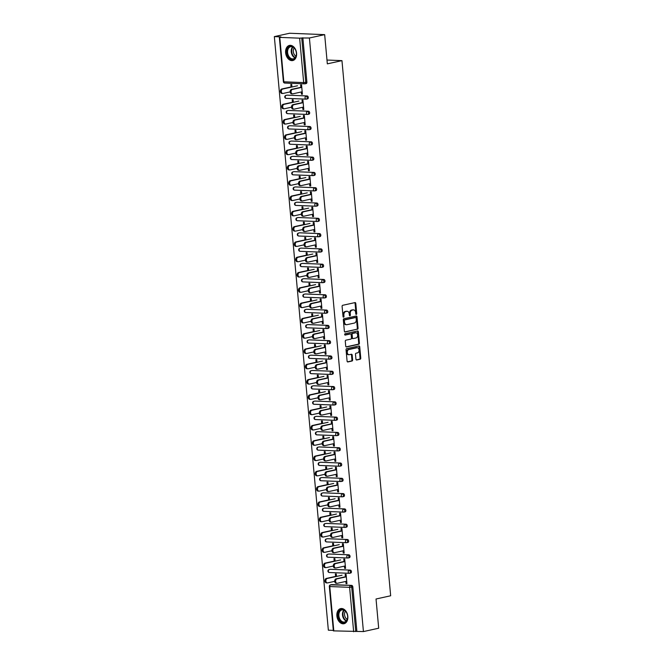 <?xml version="1.0" encoding="UTF-8"?>
<svg xmlns="http://www.w3.org/2000/svg" width="665" height="665" viewBox="0 0 665 665"><rect width="100%" height="100%" fill="white"/><g stroke="black" fill="none" stroke-linecap="round" stroke-linejoin="round"><path stroke-width="1" d="M356.299 314.404A0.682 0.482 92.3 0 0 356.714 313.631L355.783 303.406A0.973 0.69 92.3 0 0 355.019 302.592L342.699 305.301A0.973 0.69 92.3 0 0 342.109 306.415L343.04 316.64A0.682 0.482 92.3 0 0 343.996 316.432L343.872 315.11A3.117 2.203 92.3 0 1 345.783 311.544L346.806 311.32A3.117 2.203 92.3 0 1 347.213 311.287A3.117 2.203 92.3 0 1 349.275 313.913L349.399 315.243A0.682 0.482 92.3 0 0 350.355 315.027L350.239 313.705A3.117 2.203 92.3 0 1 352.142 310.148L353.173 309.915A3.117 2.203 92.3 0 1 353.572 309.882A3.117 2.203 92.3 0 1 355.642 312.517L355.758 313.838A0.682 0.482 92.3 0 0 356.299 314.404M355.866 314.188A0.682 0.482 92.3 0 0 356.016 313.597L355.085 303.373A0.973 0.69 92.3 0 0 354.728 302.658M343.148 316.989A0.682 0.482 92.3 0 0 343.29 316.399L343.173 315.077L343.872 315.11M349.507 315.584A0.682 0.482 92.3 0 0 349.657 315.002L349.532 313.681L350.239 313.705M347.82 616.38A7.747 5.387 -102.4 0 0 340.68 608.6A7.747 5.387 -102.4 0 0 336.881 615.94A7.747 5.387 -102.4 0 0 344.013 623.72A7.747 5.387 -102.4 0 0 347.82 616.38M296.565 53.192A7.747 5.387 -102.4 0 0 289.433 45.42A7.747 5.387 -102.4 0 0 285.626 52.759A7.747 5.387 -102.4 0 0 292.758 60.54A7.747 5.387 -102.4 0 0 296.565 53.192M355.941 359.175A0.973 0.69 92.3 0 0 356.714 359.989L360.172 359.225A0.973 0.69 92.3 0 0 360.763 358.111L359.732 346.756A0.973 0.69 92.3 0 0 358.959 345.95L346.648 348.66A0.973 0.69 92.3 0 0 346.049 349.773L347.088 361.128A0.973 0.69 92.3 0 0 347.853 361.943L352.026 361.02A0.973 0.69 92.3 0 0 352.625 359.906L352.184 355.043A0.973 0.69 92.3 0 0 351.411 354.237L349.341 354.694A2.61 1.845 92.3 0 1 349.009 354.719A2.61 1.845 92.3 0 1 347.263 352.284A2.61 1.845 92.3 0 1 348.876 349.541L356.98 347.753A2.61 1.845 92.3 0 1 357.321 347.728A2.61 1.845 92.3 0 1 359.058 350.164A2.61 1.845 92.3 0 1 357.446 352.907L356.099 353.206A0.973 0.69 92.3 0 0 355.501 354.32L355.941 359.175M279.782 37.39L283.83 81.803L303.681 82.593L299.641 38.171L279.782 37.39L280.896 36.874L274.337 36.608L289.599 33.25L324.67 34.638L327.33 63.857L341.96 60.631L390.663 595.774L376.033 598.999L378.693 628.217L363.431 631.575L309.408 37.996L301.735 37.988L305.775 82.402L306.889 82.152L302.849 37.739M324.67 34.638L309.408 37.996M357.446 329.3A0.973 0.69 92.3 0 0 358.044 328.186L357.005 316.831A0.973 0.69 92.3 0 0 356.24 316.016L343.921 318.726A0.973 0.69 92.3 0 0 343.331 319.84L344.362 331.195A0.973 0.69 92.3 0 0 345.135 332.01L356.748 329.266A0.973 0.69 92.3 0 0 357.338 328.153L356.307 316.798A0.973 0.69 92.3 0 0 355.95 316.083M358.369 331.793L359.408 343.148A0.973 0.69 92.3 0 1 358.809 344.262L346.498 346.972A0.973 0.69 92.3 0 1 345.725 346.166L345.285 341.303A0.973 0.69 92.3 0 1 345.875 340.189L350.871 339.092A0.973 0.69 92.3 0 0 351.469 337.978L351.178 334.753A0.973 0.69 92.3 0 0 350.405 333.938L345.202 335.085A0.682 0.482 92.3 0 1 345.085 333.739L357.595 330.979A0.973 0.69 92.3 0 1 358.369 331.793L357.67 331.769L358.701 343.123L359.408 343.148M341.96 60.631L326.981 60.041M299.641 38.171L301.735 37.988M363.431 631.575L333.365 630.869L329.325 586.455L329.765 586.547L333.805 630.96M333.323 630.387L328.352 630.187L274.337 36.608M291.046 86.957L290.821 84.497L291.736 84.538L291.952 86.999M300.888 87.564L300.638 84.887L301.553 84.921L302.4 94.239L301.486 94.206L302.375 94.006M301.287 91.978L301.486 94.206M330.031 569.39A1.488 1.039 77.6 0 1 330.214 569.323A1.488 1.039 77.6 0 1 330.397 569.307L350.247 570.096A1.488 1.039 77.6 0 1 351.436 571.609A1.488 1.039 77.6 0 1 350.704 573.014A1.488 1.039 77.6 0 1 350.513 573.031M331.428 584.685A1.488 1.039 77.6 0 1 331.602 584.618A1.488 1.039 77.6 0 1 331.793 584.601L351.644 585.391A1.488 1.039 77.6 0 1 352.824 586.904L351.71 587.145L355.758 631.559M356.872 631.318L352.824 586.904M306.889 82.152A1.488 1.039 77.6 0 1 306.158 83.566A1.488 1.039 77.6 0 1 305.975 83.582M335.11 561.152L334.886 558.691L333.971 558.65L334.196 561.11M344.038 561.717L343.788 559.041L344.703 559.082L345.551 568.392L344.636 568.359L345.534 568.159M344.437 566.131L344.636 568.359M327.255 538.8A1.488 1.039 77.6 0 1 327.429 538.733A1.488 1.039 77.6 0 1 327.612 538.717L347.463 539.506A1.488 1.039 77.6 0 1 348.651 541.011A1.488 1.039 77.6 0 1 347.92 542.424A1.488 1.039 77.6 0 1 347.737 542.44M332.325 530.562L332.101 528.101L331.187 528.06L331.411 530.52M341.253 531.127L341.004 528.451L341.918 528.484L342.766 537.802L341.852 537.769L342.749 537.569M341.652 535.541L341.852 537.769M324.47 508.21A1.488 1.039 77.6 0 1 324.645 508.143A1.488 1.039 77.6 0 1 324.828 508.127L344.678 508.908A1.488 1.039 77.6 0 1 345.867 510.421A1.488 1.039 77.6 0 1 345.135 511.834A1.488 1.039 77.6 0 1 344.952 511.851M329.541 499.972L329.316 497.511L328.402 497.47L328.626 499.93M338.468 500.537L338.227 497.861L339.133 497.894L339.981 507.212L339.075 507.179L339.965 506.979M338.867 504.951L339.075 507.179M321.685 477.611A1.488 1.039 77.6 0 1 321.86 477.553A1.488 1.039 77.6 0 1 322.043 477.537L341.901 478.318A1.488 1.039 77.6 0 1 343.082 479.831A1.488 1.039 77.6 0 1 342.35 481.244A1.488 1.039 77.6 0 1 342.167 481.261M326.756 469.382L326.532 466.921L325.617 466.88L325.842 469.34M335.684 469.947L335.443 467.271L336.349 467.304L337.197 476.622L336.291 476.589L337.18 476.389M336.083 474.353L336.291 476.589M318.901 447.021A1.488 1.039 77.6 0 1 319.075 446.963A1.488 1.039 77.6 0 1 319.258 446.946L339.117 447.728A1.488 1.039 77.6 0 1 340.297 449.241A1.488 1.039 77.6 0 1 339.566 450.654A1.488 1.039 77.6 0 1 339.383 450.671M323.971 438.784L323.747 436.323L322.833 436.29L323.057 438.75M332.899 439.357L332.658 436.681L333.564 436.714L334.412 446.032L333.506 445.991L334.395 445.799M333.298 443.763L333.506 445.991M316.116 416.431A1.488 1.039 77.6 0 1 316.291 416.373A1.488 1.039 77.6 0 1 316.482 416.357L336.332 417.138A1.488 1.039 77.6 0 1 337.512 418.651A1.488 1.039 77.6 0 1 336.781 420.064A1.488 1.039 77.6 0 1 336.598 420.081M321.187 408.194L320.962 405.733L320.048 405.7L320.272 408.16M330.114 408.767L329.873 406.091L330.788 406.124L331.635 415.442L330.721 415.401L331.611 415.209M330.513 413.173L330.721 415.401M313.331 385.841A1.488 1.039 77.6 0 1 313.506 385.783A1.488 1.039 77.6 0 1 313.697 385.767L333.547 386.548A1.488 1.039 77.6 0 1 334.728 388.061A1.488 1.039 77.6 0 1 333.996 389.474A1.488 1.039 77.6 0 1 333.813 389.49M318.402 377.604L318.178 375.143L317.272 375.11L317.488 377.57M327.33 378.169L327.089 375.501L328.003 375.534L328.851 384.852L327.936 384.811L328.826 384.619M327.737 382.583L327.936 384.811M310.547 355.251A1.488 1.039 77.6 0 1 310.721 355.193A1.488 1.039 77.6 0 1 310.912 355.176L330.763 355.958A1.488 1.039 77.6 0 1 331.951 357.471A1.488 1.039 77.6 0 1 331.212 358.884A1.488 1.039 77.6 0 1 331.029 358.901M315.617 347.014L315.393 344.553L314.487 344.52L314.711 346.98M324.545 347.579L324.304 344.911L325.218 344.944L326.066 354.262L325.152 354.221L326.041 354.029M324.952 351.993L325.152 354.221M307.762 324.661A1.488 1.039 77.6 0 1 307.937 324.595A1.488 1.039 77.6 0 1 308.128 324.578L327.978 325.368A1.488 1.039 77.6 0 1 329.167 326.881A1.488 1.039 77.6 0 1 328.435 328.294A1.488 1.039 77.6 0 1 328.244 328.31M312.833 316.424L312.608 313.963L311.702 313.93L311.927 316.39M321.76 316.989L321.519 314.321L322.434 314.354L323.281 323.664L322.367 323.631L323.257 323.439M322.168 321.403L322.367 323.631M304.977 294.071A1.488 1.039 77.6 0 1 305.152 294.005A1.488 1.039 77.6 0 1 305.343 293.988L325.193 294.778A1.488 1.039 77.6 0 1 326.382 296.291A1.488 1.039 77.6 0 1 325.651 297.704A1.488 1.039 77.6 0 1 325.459 297.721M310.048 285.834L309.824 283.373L308.917 283.34L309.142 285.8M318.976 286.399L318.735 283.731L319.649 283.764L320.497 293.074L319.582 293.041L320.472 292.841M319.383 290.813L319.582 293.041M302.193 263.481A1.488 1.039 77.6 0 1 302.375 263.415A1.488 1.039 77.6 0 1 302.558 263.398L322.409 264.188A1.488 1.039 77.6 0 1 323.597 265.701A1.488 1.039 77.6 0 1 322.866 267.114A1.488 1.039 77.6 0 1 322.675 267.131M307.272 255.244L307.047 252.783L306.133 252.75L306.357 255.21M316.199 255.809L315.95 253.132L316.864 253.174L317.712 262.484L316.798 262.451L317.687 262.251M316.598 260.223L316.798 262.451M299.408 232.891A1.488 1.039 77.6 0 1 299.591 232.825A1.488 1.039 77.6 0 1 299.774 232.808L319.624 233.598A1.488 1.039 77.6 0 1 320.813 235.111A1.488 1.039 77.6 0 1 320.081 236.524A1.488 1.039 77.6 0 1 319.89 236.541M304.487 224.654L304.262 222.193L303.348 222.16L303.572 224.62M313.415 225.219L313.165 222.542L314.079 222.584L314.927 231.894L314.013 231.861L314.911 231.661M313.813 229.633L314.013 231.861M296.632 202.301A1.488 1.039 77.6 0 1 296.806 202.235A1.488 1.039 77.6 0 1 296.989 202.218L316.839 203.008A1.488 1.039 77.6 0 1 318.028 204.521A1.488 1.039 77.6 0 1 317.296 205.934A1.488 1.039 77.6 0 1 317.105 205.951M301.702 194.064L301.478 191.603L300.563 191.57L300.788 194.022M310.63 194.629L310.38 191.952L311.295 191.994L312.143 201.304L311.228 201.271L312.126 201.071M311.029 199.043L311.228 201.271M293.847 171.711A1.488 1.039 77.6 0 1 294.021 171.645A1.488 1.039 77.6 0 1 294.204 171.628L314.055 172.418A1.488 1.039 77.6 0 1 315.243 173.931A1.488 1.039 77.6 0 1 314.512 175.336A1.488 1.039 77.6 0 1 314.329 175.352M298.918 163.474L298.693 161.013L297.779 160.972L298.003 163.432M307.845 164.039L307.604 161.362L308.51 161.404L309.358 170.714L308.452 170.681L309.341 170.481M308.244 168.453L308.452 170.681M291.062 141.121A1.488 1.039 77.6 0 1 291.237 141.055A1.488 1.039 77.6 0 1 291.42 141.038L311.27 141.828A1.488 1.039 77.6 0 1 312.459 143.332A1.488 1.039 77.6 0 1 311.727 144.746A1.488 1.039 77.6 0 1 311.544 144.762M296.133 132.884L295.908 130.423L294.994 130.382L295.218 132.842M305.06 133.449L304.819 130.772L305.725 130.806L306.573 140.124L305.667 140.091L306.557 139.891M305.459 137.863L305.667 140.091M288.278 110.531A1.488 1.039 77.6 0 1 288.452 110.465A1.488 1.039 77.6 0 1 288.635 110.448L308.494 111.23A1.488 1.039 77.6 0 1 309.674 112.742A1.488 1.039 77.6 0 1 308.942 114.156A1.488 1.039 77.6 0 1 308.76 114.172M293.348 102.294L293.124 99.833L292.209 99.792L292.434 102.252M302.276 102.859L302.035 100.182L302.941 100.216L303.789 109.534L302.883 109.501L303.772 109.301M302.675 107.273L302.883 109.501M286.881 95.236A1.488 1.039 77.6 0 1 287.064 95.17A1.488 1.039 77.6 0 1 287.247 95.153L307.097 95.935A1.488 1.039 77.6 0 1 308.286 97.447A1.488 1.039 77.6 0 1 307.554 98.861A1.488 1.039 77.6 0 1 307.363 98.877M303.664 118.154L303.423 115.477L304.337 115.511L305.185 124.829L304.271 124.796L305.16 124.596M304.071 122.568L304.271 124.796M294.736 117.589L294.512 115.128L293.606 115.087L293.83 117.547M289.666 125.826A1.488 1.039 77.6 0 1 289.84 125.76A1.488 1.039 77.6 0 1 290.031 125.743L309.882 126.525A1.488 1.039 77.6 0 1 311.07 128.037A1.488 1.039 77.6 0 1 310.339 129.451A1.488 1.039 77.6 0 1 310.148 129.467M306.449 148.744L306.208 146.067L307.122 146.109L307.97 155.419L307.055 155.386L307.945 155.186M306.856 153.158L307.055 155.386M297.521 148.179L297.297 145.718L296.391 145.677L296.615 148.137M292.45 156.416A1.488 1.039 77.6 0 1 292.625 156.35A1.488 1.039 77.6 0 1 292.816 156.333L312.666 157.123A1.488 1.039 77.6 0 1 313.855 158.636A1.488 1.039 77.6 0 1 313.124 160.041A1.488 1.039 77.6 0 1 312.932 160.057M309.233 179.334L308.992 176.657L309.907 176.699L310.755 186.009L309.84 185.976L310.73 185.776M309.641 183.748L309.84 185.976M300.306 178.769L300.081 176.308L299.175 176.267L299.4 178.727M295.235 187.006A1.488 1.039 77.6 0 1 295.41 186.94A1.488 1.039 77.6 0 1 295.601 186.923L315.451 187.713A1.488 1.039 77.6 0 1 316.64 189.226A1.488 1.039 77.6 0 1 315.9 190.639A1.488 1.039 77.6 0 1 315.717 190.656M312.018 209.924L311.777 207.247L312.691 207.289L313.539 216.599L312.625 216.566L313.514 216.366M312.417 214.338L312.625 216.566M303.09 209.359L302.866 206.898L301.952 206.865L302.176 209.325M298.02 217.596A1.488 1.039 77.6 0 1 298.194 217.53A1.488 1.039 77.6 0 1 298.385 217.513L318.236 218.303A1.488 1.039 77.6 0 1 319.416 219.816A1.488 1.039 77.6 0 1 318.685 221.229A1.488 1.039 77.6 0 1 318.502 221.246M314.803 240.514L314.562 237.837L315.476 237.879L316.324 247.189L315.41 247.156L316.299 246.956M315.202 244.928L315.41 247.156M305.875 239.949L305.651 237.488L304.736 237.455L304.961 239.915M300.804 248.186A1.488 1.039 77.6 0 1 300.979 248.12A1.488 1.039 77.6 0 1 301.17 248.103L321.02 248.893A1.488 1.039 77.6 0 1 322.201 250.406A1.488 1.039 77.6 0 1 321.469 251.819A1.488 1.039 77.6 0 1 321.286 251.835M317.587 271.104L317.346 268.427L318.252 268.469L319.1 277.779L318.194 277.746L319.084 277.546M317.986 275.518L318.194 277.746M308.66 270.539L308.435 268.078L307.521 268.045L307.745 270.505M303.589 278.776A1.488 1.039 77.6 0 1 303.764 278.71A1.488 1.039 77.6 0 1 303.947 278.693L323.805 279.483A1.488 1.039 77.6 0 1 324.986 280.996A1.488 1.039 77.6 0 1 324.254 282.409A1.488 1.039 77.6 0 1 324.071 282.425M320.372 301.694L320.131 299.026L321.037 299.059L321.885 308.369L320.979 308.336L321.868 308.136M320.771 306.108L320.979 308.336M311.444 301.129L311.22 298.668L310.306 298.635L310.53 301.095M306.374 309.366A1.488 1.039 77.6 0 1 306.548 309.3A1.488 1.039 77.6 0 1 306.731 309.283L326.582 310.073A1.488 1.039 77.6 0 1 327.77 311.586A1.488 1.039 77.6 0 1 327.039 312.999A1.488 1.039 77.6 0 1 326.856 313.016M323.157 332.284L322.916 329.616L323.822 329.649L324.67 338.959L323.764 338.926L324.653 338.734M323.556 336.698L323.764 338.926M314.229 331.719L314.005 329.258L313.09 329.225L313.315 331.685M309.159 339.956A1.488 1.039 77.6 0 1 309.333 339.89A1.488 1.039 77.6 0 1 309.516 339.882L329.366 340.663A1.488 1.039 77.6 0 1 330.555 342.176A1.488 1.039 77.6 0 1 329.823 343.589A1.488 1.039 77.6 0 1 329.641 343.606M325.941 362.874L325.692 360.206L326.606 360.239L327.454 369.557L326.54 369.516L327.438 369.324M326.34 367.288L326.54 369.516M317.014 362.309L316.789 359.848L315.875 359.815L316.099 362.275M311.943 370.546A1.488 1.039 77.6 0 1 312.118 370.488A1.488 1.039 77.6 0 1 312.301 370.472L332.151 371.253A1.488 1.039 77.6 0 1 333.34 372.766A1.488 1.039 77.6 0 1 332.608 374.179A1.488 1.039 77.6 0 1 332.425 374.196M328.726 393.472L328.477 390.796L329.391 390.829L330.239 400.147L329.325 400.106L330.222 399.914M329.125 397.878L329.325 400.106M319.799 392.899L319.574 390.438L318.66 390.405L318.884 392.865M314.72 401.136A1.488 1.039 77.6 0 1 314.902 401.078A1.488 1.039 77.6 0 1 315.085 401.062L334.936 401.843A1.488 1.039 77.6 0 1 336.124 403.356A1.488 1.039 77.6 0 1 335.393 404.769A1.488 1.039 77.6 0 1 335.202 404.786M331.511 424.062L331.261 421.386L332.176 421.419L333.024 430.737L332.109 430.696L332.999 430.504M331.91 428.468L332.109 430.696M322.583 423.489L322.359 421.028L321.444 420.995L321.669 423.455M317.504 431.726A1.488 1.039 77.6 0 1 317.687 431.668A1.488 1.039 77.6 0 1 317.87 431.651L337.72 432.433A1.488 1.039 77.6 0 1 338.909 433.946A1.488 1.039 77.6 0 1 338.177 435.359A1.488 1.039 77.6 0 1 337.986 435.375M334.287 454.652L334.046 451.976L334.961 452.009L335.808 461.327L334.894 461.286L335.783 461.094M334.695 459.058L334.894 461.286M325.36 454.079L325.143 451.626L324.229 451.585L324.454 454.045M320.289 462.316A1.488 1.039 77.6 0 1 320.464 462.258A1.488 1.039 77.6 0 1 320.655 462.242L340.505 463.023A1.488 1.039 77.6 0 1 341.694 464.536A1.488 1.039 77.6 0 1 340.962 465.949A1.488 1.039 77.6 0 1 340.771 465.965M337.072 485.242L336.831 482.566L337.745 482.599L338.593 491.917L337.679 491.884L338.568 491.684M337.479 489.656L337.679 491.884M328.144 484.677L327.92 482.216L327.014 482.175L327.238 484.635M323.074 492.915A1.488 1.039 77.6 0 1 323.248 492.848A1.488 1.039 77.6 0 1 323.439 492.832L343.29 493.613A1.488 1.039 77.6 0 1 344.478 495.126A1.488 1.039 77.6 0 1 343.747 496.539A1.488 1.039 77.6 0 1 343.556 496.556M339.857 515.832L339.615 513.156L340.53 513.189L341.378 522.507L340.463 522.474L341.353 522.274M340.264 520.246L340.463 522.474M330.929 515.267L330.704 512.806L329.798 512.765L330.023 515.225M325.858 523.505A1.488 1.039 77.6 0 1 326.033 523.438A1.488 1.039 77.6 0 1 326.224 523.422L346.074 524.203A1.488 1.039 77.6 0 1 347.263 525.716A1.488 1.039 77.6 0 1 346.531 527.129A1.488 1.039 77.6 0 1 346.34 527.145M342.641 546.422L342.4 543.746L343.315 543.787L344.162 553.097L343.248 553.064L344.138 552.864M343.049 550.836L343.248 553.064M333.714 545.857L333.489 543.396L332.583 543.355L332.799 545.815M328.643 554.095A1.488 1.039 77.6 0 1 328.818 554.028A1.488 1.039 77.6 0 1 329.009 554.012L348.859 554.801A1.488 1.039 77.6 0 1 350.039 556.314A1.488 1.039 77.6 0 1 349.308 557.719A1.488 1.039 77.6 0 1 349.125 557.736M345.426 577.012L345.185 574.336L346.099 574.377L346.947 583.687L346.033 583.654L346.922 583.454M345.825 581.426L346.033 583.654M336.498 576.447L336.274 573.986L335.36 573.945L335.584 576.405M353.572 309.882L352.874 309.857A3.117 2.203 92.3 0 0 352.467 309.89L353.173 309.915M349.532 313.681A3.117 2.203 92.3 0 1 351.444 310.114L352.467 309.89M347.213 311.287L346.515 311.253A3.117 2.203 92.3 0 0 346.108 311.295L346.806 311.32M343.173 315.077A3.117 2.203 92.3 0 1 345.085 311.519L346.108 311.295M344.719 331.918L356.748 329.266M356.149 318.094A0.682 0.482 92.3 0 0 355.609 317.529L344.803 319.907A0.682 0.482 92.3 0 0 344.379 320.688L344.512 322.084A3.117 2.203 92.3 0 0 346.573 324.719A3.117 2.203 92.3 0 0 346.98 324.678L354.362 323.057A3.117 2.203 92.3 0 0 356.274 319.491L356.149 318.094M355.085 317.504A0.682 0.482 92.3 0 0 354.902 317.504L355.609 317.529M346.573 324.719L345.875 324.686A3.117 2.203 92.3 0 1 343.805 322.06L343.68 320.663A0.682 0.482 92.3 0 1 344.096 319.882L354.902 317.504M346.083 346.881L358.103 344.237A0.973 0.69 92.3 0 0 358.701 343.123M349.948 333.921A0.973 0.69 92.3 0 0 349.699 333.913L344.861 334.977M356.049 337.945A2.61 1.845 92.3 0 0 357.662 335.21A2.61 1.845 92.3 0 0 355.925 332.766A2.61 1.845 92.3 0 0 355.584 332.799L352.724 333.431A0.973 0.69 92.3 0 0 352.134 334.545L352.425 337.762A0.973 0.69 92.3 0 0 353.198 338.576L356.049 337.945M355.925 332.766L355.218 332.741A2.61 1.845 92.3 0 0 354.886 332.774L355.584 332.799M352.949 338.568L352.492 338.551A0.973 0.69 92.3 0 1 351.727 337.737L351.428 334.512A0.973 0.69 92.3 0 1 352.026 333.398L354.886 332.774M357.67 331.769A0.973 0.69 92.3 0 0 357.313 331.045M357.321 347.728L356.615 347.695A2.61 1.845 92.3 0 0 356.282 347.728L356.98 347.753M349.009 354.719L348.302 354.694A2.61 1.845 92.3 0 1 346.565 352.259A2.61 1.845 92.3 0 1 348.169 349.516L356.282 347.728M347.446 361.851L351.328 360.995A0.973 0.69 92.3 0 0 351.926 359.881L351.486 355.019A0.973 0.69 92.3 0 0 351.12 354.295M356.299 359.898L359.466 359.2A0.973 0.69 92.3 0 0 360.064 358.086L359.034 346.731A0.973 0.69 92.3 0 0 358.676 346.008M282.176 93.416A2.236 1.579 -87.7 0 1 281.885 93.441A2.236 1.579 -87.7 0 1 280.397 91.346A2.236 1.579 -87.7 0 1 281.777 89.002L282.683 89.035A2.236 1.579 92.3 0 0 281.312 91.388A2.236 1.579 92.3 0 0 282.8 93.474A2.236 1.579 92.3 0 0 283.091 93.449L290.156 91.895M297.496 85.777L282.683 89.035M291.935 86.766L281.777 89.002M291.927 93.798A2.236 1.579 -87.7 0 1 291.636 93.823A2.236 1.579 -87.7 0 1 290.148 91.737A2.236 1.579 -87.7 0 1 291.528 89.384L292.434 89.426A2.236 1.579 92.3 0 0 291.054 91.77A2.236 1.579 92.3 0 0 292.55 93.856A2.236 1.579 92.3 0 0 292.841 93.832L302.176 91.778M291.528 89.384L300.863 87.331M292.434 89.426L301.777 87.364M286.914 52.668A6.7 4.663 77.6 0 1 290.04 46.351A6.7 4.663 77.6 0 1 295.684 50.224A6.7 4.663 77.6 0 1 296.391 53.042A6.7 4.663 77.6 0 1 296.415 53.549A6.7 4.663 77.6 0 1 292.076 59.459A6.7 4.663 77.6 0 1 286.914 52.668M295.717 50.291A6.201 4.314 -102.4 0 0 290.663 46.716A6.201 4.314 -102.4 0 0 287.613 52.602A6.201 4.314 -102.4 0 0 293.332 58.836A6.201 4.314 -102.4 0 0 296.415 53.483M296 56.217A4.888 3.4 77.6 0 1 293.307 51.596A4.888 3.4 77.6 0 1 294.179 47.98M289.998 45.345L290.031 45.336A7.697 5.353 -102.4 0 0 289.998 45.345A7.697 5.353 -102.4 0 0 286.216 52.643A7.697 5.353 -102.4 0 0 293.307 60.374A7.697 5.353 -102.4 0 0 293.348 60.357L293.307 60.374M341.062 621.675A6.7 4.663 77.6 0 1 338.502 612.565A6.7 4.663 77.6 0 1 344.753 610.395A6.7 4.663 77.6 0 1 346.939 613.404A6.7 4.663 77.6 0 1 347.67 616.729A6.7 4.663 77.6 0 1 341.062 621.675M346.964 613.471A6.201 4.314 -102.4 0 0 344.96 610.744A6.201 4.314 -102.4 0 0 341.918 609.905A6.201 4.314 -102.4 0 0 338.842 614.743A6.201 4.314 -102.4 0 0 341.544 621.177A6.201 4.314 -102.4 0 0 344.586 622.016A6.201 4.314 -102.4 0 0 347.67 616.663M347.246 619.406A4.888 3.4 77.6 0 1 346.665 619.024A4.888 3.4 77.6 0 1 345.434 611.16M341.253 608.525L341.286 608.517A7.697 5.353 -102.4 0 0 341.253 608.525A7.697 5.353 -102.4 0 0 337.429 614.527A7.697 5.353 -102.4 0 0 340.788 622.507A7.697 5.353 -102.4 0 0 344.561 623.554A7.697 5.353 -102.4 0 0 344.595 623.546L344.561 623.554M283.564 108.711A2.236 1.579 -87.7 0 1 283.282 108.736A2.236 1.579 -87.7 0 1 281.785 106.641A2.236 1.579 -87.7 0 1 283.165 104.297L284.08 104.33A2.236 1.579 92.3 0 0 282.7 106.683A2.236 1.579 92.3 0 0 284.188 108.769A2.236 1.579 92.3 0 0 284.479 108.744L291.544 107.19M298.884 101.072L284.08 104.33M293.323 102.061L283.165 104.297M284.961 124.006A2.236 1.579 -87.7 0 1 284.67 124.031A2.236 1.579 -87.7 0 1 283.182 121.936A2.236 1.579 -87.7 0 1 284.562 119.592L285.468 119.625A2.236 1.579 92.3 0 0 284.088 121.978A2.236 1.579 92.3 0 0 285.584 124.064A2.236 1.579 92.3 0 0 285.875 124.039L292.941 122.485M300.281 116.367L285.468 119.625M294.72 117.356L284.562 119.592M286.349 139.301A2.236 1.579 -87.7 0 1 286.066 139.326A2.236 1.579 -87.7 0 1 284.57 137.231A2.236 1.579 -87.7 0 1 285.95 134.887L286.864 134.92A2.236 1.579 92.3 0 0 285.485 137.273A2.236 1.579 92.3 0 0 286.972 139.359A2.236 1.579 92.3 0 0 287.263 139.334L294.329 137.78M301.669 131.662L286.864 134.92M296.108 132.651L285.95 134.887M287.746 154.596A2.236 1.579 -87.7 0 1 287.455 154.621A2.236 1.579 -87.7 0 1 285.967 152.526A2.236 1.579 -87.7 0 1 287.347 150.182L288.253 150.215A2.236 1.579 92.3 0 0 286.873 152.568A2.236 1.579 92.3 0 0 288.369 154.654A2.236 1.579 92.3 0 0 288.66 154.629L295.726 153.075M303.065 146.957L288.253 150.215M297.504 147.946L287.347 150.182M289.134 169.891A2.236 1.579 -87.7 0 1 288.851 169.916A2.236 1.579 -87.7 0 1 287.355 167.821A2.236 1.579 -87.7 0 1 288.735 165.477L289.649 165.51A2.236 1.579 92.3 0 0 288.269 167.863A2.236 1.579 92.3 0 0 289.757 169.949A2.236 1.579 92.3 0 0 290.048 169.924L297.114 168.37M304.454 162.252L289.649 165.51M298.893 163.241L288.735 165.477M293.315 109.093A2.236 1.579 -87.7 0 1 293.032 109.118A2.236 1.579 -87.7 0 1 291.536 107.032A2.236 1.579 -87.7 0 1 292.916 104.679L293.83 104.721A2.236 1.579 92.3 0 0 292.45 107.065A2.236 1.579 92.3 0 0 293.938 109.16A2.236 1.579 92.3 0 0 294.229 109.127L303.564 107.073M292.916 104.679L302.251 102.626M293.83 104.721L303.165 102.659M294.711 124.388A2.236 1.579 -87.7 0 1 294.42 124.413A2.236 1.579 -87.7 0 1 292.933 122.327A2.236 1.579 -87.7 0 1 294.312 119.974L295.218 120.016A2.236 1.579 92.3 0 0 293.839 122.36A2.236 1.579 92.3 0 0 295.335 124.455A2.236 1.579 92.3 0 0 295.626 124.422L304.961 122.368M294.312 119.974L303.647 117.921M295.218 120.016L304.562 117.954M296.1 139.683A2.236 1.579 -87.7 0 1 295.817 139.708A2.236 1.579 -87.7 0 1 294.321 137.622A2.236 1.579 -87.7 0 1 295.701 135.269L296.615 135.311A2.236 1.579 92.3 0 0 295.235 137.655A2.236 1.579 92.3 0 0 296.723 139.75A2.236 1.579 92.3 0 0 297.014 139.717L306.349 137.663M295.701 135.269L305.036 133.216M296.615 135.311L305.95 133.249M297.496 154.978A2.236 1.579 -87.7 0 1 297.205 155.003A2.236 1.579 -87.7 0 1 295.717 152.917A2.236 1.579 -87.7 0 1 297.097 150.564L298.003 150.606A2.236 1.579 92.3 0 0 296.623 152.95A2.236 1.579 92.3 0 0 298.12 155.045A2.236 1.579 92.3 0 0 298.41 155.012L307.745 152.958M297.097 150.564L306.432 148.511M298.003 150.606L307.346 148.544M298.884 170.273A2.236 1.579 -87.7 0 1 298.593 170.298A2.236 1.579 -87.7 0 1 297.105 168.212A2.236 1.579 -87.7 0 1 298.485 165.859L299.4 165.901A2.236 1.579 92.3 0 0 298.02 168.245A2.236 1.579 92.3 0 0 299.508 170.34A2.236 1.579 92.3 0 0 299.799 170.315L309.134 168.253M298.485 165.859L307.82 163.806M299.4 165.901L308.735 163.839M290.53 185.186A2.236 1.579 -87.7 0 1 290.239 185.211A2.236 1.579 -87.7 0 1 288.751 183.124A2.236 1.579 -87.7 0 1 290.123 180.772L291.037 180.805A2.236 1.579 92.3 0 0 289.657 183.158A2.236 1.579 92.3 0 0 291.154 185.244A2.236 1.579 92.3 0 0 291.436 185.219L298.502 183.665M305.85 177.547L291.037 180.805M300.289 178.536L290.123 180.772M300.281 185.568A2.236 1.579 -87.7 0 1 299.99 185.593A2.236 1.579 -87.7 0 1 298.502 183.507A2.236 1.579 -87.7 0 1 299.873 181.154L300.788 181.196A2.236 1.579 92.3 0 0 299.408 183.54A2.236 1.579 92.3 0 0 300.904 185.635A2.236 1.579 92.3 0 0 301.187 185.61L310.53 183.548M299.873 181.154L309.217 179.101M300.788 181.196L310.123 179.134M291.918 200.481A2.236 1.579 -87.7 0 1 291.627 200.506A2.236 1.579 -87.7 0 1 290.14 198.419A2.236 1.579 -87.7 0 1 291.519 196.067L292.434 196.1A2.236 1.579 92.3 0 0 291.054 198.453A2.236 1.579 92.3 0 0 292.542 200.539A2.236 1.579 92.3 0 0 292.833 200.514L299.898 198.96M307.238 192.842L292.434 196.1M301.677 193.831L291.519 196.067M301.669 200.863A2.236 1.579 -87.7 0 1 301.378 200.888A2.236 1.579 -87.7 0 1 299.89 198.802A2.236 1.579 -87.7 0 1 301.27 196.449L302.184 196.491A2.236 1.579 92.3 0 0 300.804 198.835A2.236 1.579 92.3 0 0 302.292 200.93A2.236 1.579 92.3 0 0 302.583 200.905L311.918 198.843M301.27 196.449L310.605 194.396M302.184 196.491L311.519 194.429M293.315 215.776A2.236 1.579 -87.7 0 1 293.024 215.801A2.236 1.579 -87.7 0 1 291.528 213.714A2.236 1.579 -87.7 0 1 292.908 211.362L293.822 211.395A2.236 1.579 92.3 0 0 292.442 213.748A2.236 1.579 92.3 0 0 293.938 215.834A2.236 1.579 92.3 0 0 294.221 215.809L301.287 214.255M308.635 208.137L293.822 211.395M303.074 209.126L292.908 211.362M303.065 216.158A2.236 1.579 -87.7 0 1 302.775 216.183A2.236 1.579 -87.7 0 1 301.278 214.097A2.236 1.579 -87.7 0 1 302.658 211.753L303.572 211.786A2.236 1.579 92.3 0 0 302.193 214.13A2.236 1.579 92.3 0 0 303.689 216.225A2.236 1.579 92.3 0 0 303.972 216.2L313.315 214.138M302.658 211.753L312.001 209.691M303.572 211.786L312.907 209.724M294.703 231.071A2.236 1.579 -87.7 0 1 294.412 231.096A2.236 1.579 -87.7 0 1 292.924 229.009A2.236 1.579 -87.7 0 1 294.304 226.657L295.218 226.69A2.236 1.579 92.3 0 0 293.839 229.043A2.236 1.579 92.3 0 0 295.327 231.129A2.236 1.579 92.3 0 0 295.617 231.104L302.683 229.55M310.023 223.432L295.218 226.69M304.462 224.421L294.304 226.657M304.454 231.453A2.236 1.579 -87.7 0 1 304.163 231.478A2.236 1.579 -87.7 0 1 302.675 229.392A2.236 1.579 -87.7 0 1 304.055 227.048L304.961 227.081A2.236 1.579 92.3 0 0 303.589 229.425A2.236 1.579 92.3 0 0 305.077 231.52A2.236 1.579 92.3 0 0 305.368 231.495L314.703 229.433M304.055 227.048L313.39 224.986M304.961 227.081L314.304 225.019M296.1 246.366A2.236 1.579 -87.7 0 1 295.809 246.391A2.236 1.579 -87.7 0 1 294.312 244.304A2.236 1.579 -87.7 0 1 295.692 241.952L296.607 241.994A2.236 1.579 92.3 0 0 295.227 244.338A2.236 1.579 92.3 0 0 296.723 246.424A2.236 1.579 92.3 0 0 297.006 246.399L304.071 244.845M311.411 238.727L296.607 241.994M305.858 239.716L295.692 241.952M305.85 246.748A2.236 1.579 -87.7 0 1 305.559 246.782A2.236 1.579 -87.7 0 1 304.063 244.687A2.236 1.579 -87.7 0 1 305.443 242.343L306.357 242.376A2.236 1.579 92.3 0 0 304.977 244.72A2.236 1.579 92.3 0 0 306.465 246.815A2.236 1.579 92.3 0 0 306.756 246.79L316.099 244.728M305.443 242.343L314.786 240.281M306.357 242.376L315.692 240.323M297.488 261.661A2.236 1.579 -87.7 0 1 297.197 261.686A2.236 1.579 -87.7 0 1 295.709 259.599A2.236 1.579 -87.7 0 1 297.089 257.247L297.995 257.288A2.236 1.579 92.3 0 0 296.623 259.633A2.236 1.579 92.3 0 0 298.111 261.719A2.236 1.579 92.3 0 0 298.402 261.694L305.468 260.14M312.808 254.022L297.995 257.288M307.247 255.011L297.089 257.247M307.238 262.043A2.236 1.579 -87.7 0 1 306.947 262.077A2.236 1.579 -87.7 0 1 305.459 259.982A2.236 1.579 -87.7 0 1 306.839 257.638L307.745 257.671A2.236 1.579 92.3 0 0 306.374 260.015A2.236 1.579 92.3 0 0 307.862 262.11A2.236 1.579 92.3 0 0 308.153 262.085L317.488 260.023M306.839 257.638L316.174 255.576M307.745 257.671L317.089 255.618M298.876 276.956A2.236 1.579 -87.7 0 1 298.593 276.981A2.236 1.579 -87.7 0 1 297.097 274.894A2.236 1.579 -87.7 0 1 298.477 272.542L299.391 272.584A2.236 1.579 92.3 0 0 298.011 274.928A2.236 1.579 92.3 0 0 299.499 277.022A2.236 1.579 92.3 0 0 299.79 276.989L306.856 275.435M314.196 269.317L299.391 272.584M308.635 270.306L298.477 272.542M308.627 277.338A2.236 1.579 -87.7 0 1 308.344 277.372A2.236 1.579 -87.7 0 1 306.848 275.277A2.236 1.579 -87.7 0 1 308.228 272.933L309.142 272.966A2.236 1.579 92.3 0 0 307.762 275.31A2.236 1.579 92.3 0 0 309.25 277.405A2.236 1.579 92.3 0 0 309.541 277.38L318.876 275.318M308.228 272.933L317.562 270.871M309.142 272.966L318.477 270.913M300.272 292.251A2.236 1.579 -87.7 0 1 299.982 292.276A2.236 1.579 -87.7 0 1 298.494 290.189A2.236 1.579 -87.7 0 1 299.873 287.837L300.779 287.879A2.236 1.579 92.3 0 0 299.4 290.223A2.236 1.579 92.3 0 0 300.896 292.317A2.236 1.579 92.3 0 0 301.187 292.284L308.252 290.73M315.592 284.612L300.779 287.879M310.031 285.601L299.873 287.837M310.023 292.633A2.236 1.579 -87.7 0 1 309.732 292.666A2.236 1.579 -87.7 0 1 308.244 290.572A2.236 1.579 -87.7 0 1 309.624 288.228L310.53 288.261A2.236 1.579 92.3 0 0 309.15 290.613A2.236 1.579 92.3 0 0 310.646 292.7A2.236 1.579 92.3 0 0 310.937 292.675L320.272 290.613M309.624 288.228L318.959 286.166M310.53 288.261L319.873 286.208M301.661 307.546A2.236 1.579 -87.7 0 1 301.378 307.571A2.236 1.579 -87.7 0 1 299.882 305.484A2.236 1.579 -87.7 0 1 301.262 303.132L302.176 303.174A2.236 1.579 92.3 0 0 300.796 305.518A2.236 1.579 92.3 0 0 302.284 307.612A2.236 1.579 92.3 0 0 302.575 307.579L309.641 306.025M316.981 299.907L302.176 303.174M311.42 300.896L301.262 303.132M311.411 307.937A2.236 1.579 -87.7 0 1 311.129 307.962A2.236 1.579 -87.7 0 1 309.632 305.867A2.236 1.579 -87.7 0 1 311.012 303.523L311.927 303.556A2.236 1.579 92.3 0 0 310.547 305.908A2.236 1.579 92.3 0 0 312.035 307.995A2.236 1.579 92.3 0 0 312.326 307.97L321.661 305.908M311.012 303.523L320.347 301.461M311.927 303.556L321.262 301.503M303.057 322.841A2.236 1.579 -87.7 0 1 302.766 322.866A2.236 1.579 -87.7 0 1 301.278 320.779A2.236 1.579 -87.7 0 1 302.658 318.427L303.564 318.469A2.236 1.579 92.3 0 0 302.184 320.813A2.236 1.579 92.3 0 0 303.681 322.907A2.236 1.579 92.3 0 0 303.972 322.874L311.037 321.32M318.377 315.202L303.564 318.469M312.816 316.191L302.658 318.427M312.808 323.232A2.236 1.579 -87.7 0 1 312.517 323.257A2.236 1.579 -87.7 0 1 311.029 321.162A2.236 1.579 -87.7 0 1 312.409 318.818L313.315 318.851A2.236 1.579 92.3 0 0 311.935 321.203A2.236 1.579 92.3 0 0 313.431 323.29A2.236 1.579 92.3 0 0 313.722 323.265L323.057 321.212M312.409 318.818L321.744 316.756M313.315 318.851L322.658 316.798M304.445 338.136A2.236 1.579 -87.7 0 1 304.163 338.161A2.236 1.579 -87.7 0 1 302.666 336.074A2.236 1.579 -87.7 0 1 304.046 333.722L304.961 333.764A2.236 1.579 92.3 0 0 303.581 336.108A2.236 1.579 92.3 0 0 305.069 338.202A2.236 1.579 92.3 0 0 305.36 338.177L312.425 336.615M319.765 330.497L304.961 333.764M314.204 331.486L304.046 333.722M314.196 338.527A2.236 1.579 -87.7 0 1 313.913 338.551A2.236 1.579 -87.7 0 1 312.417 336.457A2.236 1.579 -87.7 0 1 313.797 334.113L314.711 334.146A2.236 1.579 92.3 0 0 313.331 336.498A2.236 1.579 92.3 0 0 314.819 338.585A2.236 1.579 92.3 0 0 315.11 338.56L324.445 336.507M313.797 334.113L323.132 332.051M314.711 334.146L324.046 332.093M305.842 353.431A2.236 1.579 -87.7 0 1 305.551 353.456A2.236 1.579 -87.7 0 1 304.063 351.369A2.236 1.579 -87.7 0 1 305.435 349.017L306.349 349.059A2.236 1.579 92.3 0 0 304.969 351.403A2.236 1.579 92.3 0 0 306.465 353.497A2.236 1.579 92.3 0 0 306.748 353.472L313.822 351.91M321.162 345.792L306.349 349.059M315.601 346.781L305.435 349.017M315.592 353.822A2.236 1.579 -87.7 0 1 315.301 353.847A2.236 1.579 -87.7 0 1 313.813 351.752A2.236 1.579 -87.7 0 1 315.185 349.408L316.099 349.441A2.236 1.579 92.3 0 0 314.72 351.793A2.236 1.579 92.3 0 0 316.216 353.88A2.236 1.579 92.3 0 0 316.498 353.855L325.842 351.802M315.185 349.408L324.528 347.346M316.099 349.441L325.434 347.388M307.23 368.726A2.236 1.579 -87.7 0 1 306.939 368.751A2.236 1.579 -87.7 0 1 305.451 366.664A2.236 1.579 -87.7 0 1 306.831 364.312L307.745 364.353A2.236 1.579 92.3 0 0 306.365 366.698A2.236 1.579 92.3 0 0 307.853 368.792A2.236 1.579 92.3 0 0 308.144 368.767L315.21 367.205M322.55 361.087L307.745 364.353M316.989 362.076L306.831 364.312M316.981 369.117A2.236 1.579 -87.7 0 1 316.69 369.142A2.236 1.579 -87.7 0 1 315.202 367.047A2.236 1.579 -87.7 0 1 316.582 364.703L317.496 364.736A2.236 1.579 92.3 0 0 316.116 367.088A2.236 1.579 92.3 0 0 317.604 369.175A2.236 1.579 92.3 0 0 317.895 369.15L327.23 367.097M316.582 364.703L325.916 362.649M317.496 364.736L326.831 362.683M308.627 384.021A2.236 1.579 -87.7 0 1 308.336 384.046A2.236 1.579 -87.7 0 1 306.839 381.959A2.236 1.579 -87.7 0 1 308.219 379.615L309.134 379.649A2.236 1.579 92.3 0 0 307.754 381.993A2.236 1.579 92.3 0 0 309.25 384.087A2.236 1.579 92.3 0 0 309.533 384.062L316.598 382.5M323.946 376.382L309.134 379.649M318.385 377.371L308.219 379.615M318.377 384.412A2.236 1.579 -87.7 0 1 318.086 384.437A2.236 1.579 -87.7 0 1 316.59 382.342A2.236 1.579 -87.7 0 1 317.97 379.998L318.884 380.031A2.236 1.579 92.3 0 0 317.504 382.383A2.236 1.579 92.3 0 0 319 384.47A2.236 1.579 92.3 0 0 319.283 384.445L328.626 382.392M317.97 379.998L327.313 377.944M318.884 380.031L328.219 377.978M310.015 399.316A2.236 1.579 -87.7 0 1 309.724 399.341A2.236 1.579 -87.7 0 1 308.236 397.254A2.236 1.579 -87.7 0 1 309.616 394.91L310.53 394.944A2.236 1.579 92.3 0 0 309.15 397.288A2.236 1.579 92.3 0 0 310.638 399.382A2.236 1.579 92.3 0 0 310.929 399.357L317.995 397.795M325.335 391.685L310.53 394.944M319.774 392.666L309.616 394.91M319.765 399.707A2.236 1.579 -87.7 0 1 319.474 399.732A2.236 1.579 -87.7 0 1 317.986 397.637A2.236 1.579 -87.7 0 1 319.366 395.293L320.281 395.326A2.236 1.579 92.3 0 0 318.901 397.678A2.236 1.579 92.3 0 0 320.389 399.765A2.236 1.579 92.3 0 0 320.68 399.74L330.015 397.687M319.366 395.293L328.701 393.239M320.281 395.326L329.616 393.273M311.411 414.611A2.236 1.579 -87.7 0 1 311.12 414.644A2.236 1.579 -87.7 0 1 309.624 412.549A2.236 1.579 -87.7 0 1 311.004 410.205L311.918 410.238A2.236 1.579 92.3 0 0 310.538 412.583A2.236 1.579 92.3 0 0 312.035 414.677A2.236 1.579 92.3 0 0 312.317 414.652L319.383 413.098M326.723 406.98L311.918 410.238M321.17 407.961L311.004 410.205M321.162 415.002A2.236 1.579 -87.7 0 1 320.871 415.026A2.236 1.579 -87.7 0 1 319.375 412.94A2.236 1.579 -87.7 0 1 320.754 410.588L321.669 410.621A2.236 1.579 92.3 0 0 320.289 412.973A2.236 1.579 92.3 0 0 321.785 415.06A2.236 1.579 92.3 0 0 322.068 415.035L331.411 412.982M320.754 410.588L330.098 408.534M321.669 410.621L331.004 408.568M312.799 429.906A2.236 1.579 -87.7 0 1 312.508 429.939A2.236 1.579 -87.7 0 1 311.021 427.844A2.236 1.579 -87.7 0 1 312.4 425.5L313.306 425.534A2.236 1.579 92.3 0 0 311.935 427.878A2.236 1.579 92.3 0 0 313.423 429.972A2.236 1.579 92.3 0 0 313.714 429.947L320.779 428.393M328.119 422.275L313.306 425.534M322.558 423.256L312.4 425.5M322.55 430.297A2.236 1.579 -87.7 0 1 322.259 430.321A2.236 1.579 -87.7 0 1 320.771 428.235A2.236 1.579 -87.7 0 1 322.151 425.883L323.057 425.916A2.236 1.579 92.3 0 0 321.685 428.268A2.236 1.579 92.3 0 0 323.173 430.355A2.236 1.579 92.3 0 0 323.464 430.33L332.799 428.277M322.151 425.883L331.486 423.829M323.057 425.916L332.4 423.863M314.196 445.201A2.236 1.579 -87.7 0 1 313.905 445.234A2.236 1.579 -87.7 0 1 312.409 443.139A2.236 1.579 -87.7 0 1 313.789 440.795L314.703 440.829A2.236 1.579 92.3 0 0 313.323 443.173A2.236 1.579 92.3 0 0 314.811 445.267A2.236 1.579 92.3 0 0 315.102 445.242L322.168 443.688M329.507 437.57L314.703 440.829M323.946 438.551L313.789 440.795M323.938 445.592A2.236 1.579 -87.7 0 1 323.656 445.617A2.236 1.579 -87.7 0 1 322.159 443.53A2.236 1.579 -87.7 0 1 323.539 441.178L324.454 441.211A2.236 1.579 92.3 0 0 323.074 443.563A2.236 1.579 92.3 0 0 324.562 445.65A2.236 1.579 92.3 0 0 324.853 445.625L334.196 443.572M323.539 441.178L332.874 439.124M324.454 441.211L333.788 439.158M315.584 460.496A2.236 1.579 -87.7 0 1 315.293 460.529A2.236 1.579 -87.7 0 1 313.805 458.434A2.236 1.579 -87.7 0 1 315.185 456.09L316.091 456.124A2.236 1.579 92.3 0 0 314.711 458.476A2.236 1.579 92.3 0 0 316.207 460.562A2.236 1.579 92.3 0 0 316.498 460.537L323.564 458.983M330.904 452.865L316.091 456.124M325.343 453.854L315.185 456.09M325.335 460.887A2.236 1.579 -87.7 0 1 325.044 460.912A2.236 1.579 -87.7 0 1 323.556 458.825A2.236 1.579 -87.7 0 1 324.936 456.473L325.842 456.506A2.236 1.579 92.3 0 0 324.462 458.858A2.236 1.579 92.3 0 0 325.958 460.945A2.236 1.579 92.3 0 0 326.249 460.92L335.584 458.867M324.936 456.473L334.271 454.419M325.842 456.506L335.185 454.453M316.972 475.799A2.236 1.579 -87.7 0 1 316.69 475.824A2.236 1.579 -87.7 0 1 315.193 473.729A2.236 1.579 -87.7 0 1 316.573 471.385L317.488 471.419A2.236 1.579 92.3 0 0 316.108 473.771A2.236 1.579 92.3 0 0 317.596 475.857A2.236 1.579 92.3 0 0 317.887 475.832L324.952 474.278M332.292 468.16L317.488 471.419M326.731 469.149L316.573 471.385M326.723 476.182A2.236 1.579 -87.7 0 1 326.44 476.207A2.236 1.579 -87.7 0 1 324.944 474.12A2.236 1.579 -87.7 0 1 326.324 471.768L327.238 471.809A2.236 1.579 92.3 0 0 325.858 474.153A2.236 1.579 92.3 0 0 327.346 476.24A2.236 1.579 92.3 0 0 327.637 476.215L336.972 474.162M326.324 471.768L335.659 469.714M327.238 471.809L336.573 469.748M318.369 491.094A2.236 1.579 -87.7 0 1 318.078 491.119A2.236 1.579 -87.7 0 1 316.59 489.024A2.236 1.579 -87.7 0 1 317.97 486.68L318.876 486.714A2.236 1.579 92.3 0 0 317.496 489.066A2.236 1.579 92.3 0 0 318.992 491.152A2.236 1.579 92.3 0 0 319.283 491.127L326.349 489.573M333.689 483.455L318.876 486.714M328.128 484.444L317.97 486.68M328.119 491.477A2.236 1.579 -87.7 0 1 327.828 491.502A2.236 1.579 -87.7 0 1 326.34 489.415A2.236 1.579 -87.7 0 1 327.72 487.063L328.626 487.104A2.236 1.579 92.3 0 0 327.247 489.448A2.236 1.579 92.3 0 0 328.743 491.535A2.236 1.579 92.3 0 0 329.034 491.51L338.369 489.457M327.72 487.063L337.055 485.009M328.626 487.104L337.97 485.043M319.757 506.389A2.236 1.579 -87.7 0 1 319.474 506.414A2.236 1.579 -87.7 0 1 317.978 504.319A2.236 1.579 -87.7 0 1 319.358 501.975L320.272 502.008A2.236 1.579 92.3 0 0 318.892 504.361A2.236 1.579 92.3 0 0 320.38 506.447A2.236 1.579 92.3 0 0 320.671 506.422L327.737 504.868M335.077 498.75L320.272 502.008M329.516 499.739L319.358 501.975M329.507 506.772A2.236 1.579 -87.7 0 1 329.225 506.796A2.236 1.579 -87.7 0 1 327.729 504.71A2.236 1.579 -87.7 0 1 329.109 502.358L330.023 502.399A2.236 1.579 92.3 0 0 328.643 504.743A2.236 1.579 92.3 0 0 330.131 506.838A2.236 1.579 92.3 0 0 330.422 506.805L339.757 504.752M329.109 502.358L338.443 500.304M330.023 502.399L339.358 500.338M321.153 521.684A2.236 1.579 -87.7 0 1 320.863 521.709A2.236 1.579 -87.7 0 1 319.375 519.614A2.236 1.579 -87.7 0 1 320.746 517.27L321.661 517.304A2.236 1.579 92.3 0 0 320.281 519.656A2.236 1.579 92.3 0 0 321.777 521.742A2.236 1.579 92.3 0 0 322.06 521.717L329.133 520.163M336.473 514.045L321.661 517.304M330.912 515.034L320.746 517.27M330.904 522.067A2.236 1.579 -87.7 0 1 330.613 522.092A2.236 1.579 -87.7 0 1 329.125 520.005A2.236 1.579 -87.7 0 1 330.497 517.653L331.411 517.694A2.236 1.579 92.3 0 0 330.031 520.038A2.236 1.579 92.3 0 0 331.527 522.133A2.236 1.579 92.3 0 0 331.81 522.1L341.153 520.047M330.497 517.653L339.84 515.599M331.411 517.694L340.746 515.633M322.542 536.979A2.236 1.579 -87.7 0 1 322.251 537.004A2.236 1.579 -87.7 0 1 320.763 534.909A2.236 1.579 -87.7 0 1 322.143 532.565L323.057 532.599A2.236 1.579 92.3 0 0 321.677 534.951A2.236 1.579 92.3 0 0 323.165 537.037A2.236 1.579 92.3 0 0 323.456 537.012L330.522 535.458M337.862 529.34L323.057 532.599M332.3 530.329L322.143 532.565M332.292 537.362A2.236 1.579 -87.7 0 1 332.001 537.387A2.236 1.579 -87.7 0 1 330.513 535.3A2.236 1.579 -87.7 0 1 331.893 532.948L332.808 532.989A2.236 1.579 92.3 0 0 331.428 535.333A2.236 1.579 92.3 0 0 332.916 537.428A2.236 1.579 92.3 0 0 333.207 537.395L342.541 535.342M331.893 532.948L341.228 530.894M332.808 532.989L342.143 530.928M323.938 552.274A2.236 1.579 -87.7 0 1 323.647 552.299A2.236 1.579 -87.7 0 1 322.159 550.204A2.236 1.579 -87.7 0 1 323.531 547.86L324.445 547.894A2.236 1.579 92.3 0 0 323.065 550.246A2.236 1.579 92.3 0 0 324.562 552.332A2.236 1.579 92.3 0 0 324.844 552.307L331.91 550.753M339.258 544.635L324.445 547.894M333.697 545.624L323.531 547.86M333.689 552.657A2.236 1.579 -87.7 0 1 333.398 552.682A2.236 1.579 -87.7 0 1 331.901 550.595A2.236 1.579 -87.7 0 1 333.281 548.243L334.196 548.284A2.236 1.579 92.3 0 0 332.816 550.628A2.236 1.579 92.3 0 0 334.312 552.723A2.236 1.579 92.3 0 0 334.595 552.69L343.938 550.637M333.281 548.243L342.625 546.189M334.196 548.284L343.531 546.223M325.326 567.569A2.236 1.579 -87.7 0 1 325.035 567.594A2.236 1.579 -87.7 0 1 323.547 565.499A2.236 1.579 -87.7 0 1 324.927 563.155L325.842 563.188A2.236 1.579 92.3 0 0 324.462 565.541A2.236 1.579 92.3 0 0 325.95 567.627A2.236 1.579 92.3 0 0 326.241 567.602L333.306 566.048M340.646 559.93L325.842 563.188M335.085 560.919L324.927 563.155M335.077 567.952A2.236 1.579 -87.7 0 1 334.786 567.976A2.236 1.579 -87.7 0 1 333.298 565.89A2.236 1.579 -87.7 0 1 334.678 563.538L335.592 563.579A2.236 1.579 92.3 0 0 334.212 565.923A2.236 1.579 92.3 0 0 335.7 568.018A2.236 1.579 92.3 0 0 335.991 567.993L345.326 565.932M334.678 563.538L344.013 561.484M335.592 563.579L344.927 561.518M326.723 582.864A2.236 1.579 -87.7 0 1 326.432 582.889A2.236 1.579 -87.7 0 1 324.936 580.803A2.236 1.579 -87.7 0 1 326.316 578.45L327.23 578.484A2.236 1.579 92.3 0 0 325.85 580.836A2.236 1.579 92.3 0 0 327.346 582.922A2.236 1.579 92.3 0 0 327.629 582.897L334.695 581.343M342.043 575.225L327.23 578.484M336.482 576.214L326.316 578.45M336.473 583.247A2.236 1.579 -87.7 0 1 336.182 583.271A2.236 1.579 -87.7 0 1 334.686 581.185A2.236 1.579 -87.7 0 1 336.066 578.833L336.98 578.874A2.236 1.579 92.3 0 0 335.601 581.218A2.236 1.579 92.3 0 0 337.097 583.313A2.236 1.579 92.3 0 0 337.379 583.288L346.723 581.227M336.066 578.833L345.409 576.779M336.98 578.874L346.315 576.813M356.016 313.597L356.714 313.631M343.29 316.399L343.996 316.432M349.657 315.002L350.355 315.027M279.35 37.29L283.39 81.712L283.83 81.803A1.488 1.056 92.3 0 0 284.811 83.059A1.488 1.056 92.3 0 0 285.011 83.042M283.39 81.712A1.488 1.488 0 0 0 284.811 83.059L304.67 83.848A1.488 1.056 92.3 0 1 303.681 82.593L305.775 82.402A1.488 1.039 77.6 0 1 305.044 83.815A1.488 1.039 77.6 0 1 304.861 83.832A1.488 1.056 92.3 0 1 304.67 83.848A1.488 1.488 0 0 0 305.044 83.815L306.158 83.566M353.655 631.75L349.615 587.336L329.765 586.547A1.488 1.056 -87.7 0 1 330.671 584.851L351.644 585.391M351.71 587.145L349.615 587.336A1.488 1.056 -87.7 0 1 350.53 585.632A1.488 1.039 -102.4 0 1 351.71 587.145M287.247 95.153L307.097 95.935M307.172 97.697A1.488 1.039 -102.4 0 0 305.983 96.184A1.488 1.056 -87.7 0 0 305.069 97.888A1.488 1.056 92.3 0 0 306.058 99.143A1.488 1.056 92.3 0 0 306.249 99.127A1.488 1.039 77.6 0 0 306.44 99.11A1.488 1.039 77.6 0 0 307.172 97.697M307.554 98.861L306.44 99.11A1.488 1.488 0 0 1 306.058 99.143L286.208 98.353A1.488 1.056 92.3 0 1 285.219 97.098A1.488 1.056 -87.7 0 1 286.133 95.394A1.488 1.039 77.6 0 0 285.942 95.411A1.488 1.488 0 0 0 286.208 98.353A1.488 1.056 92.3 0 0 286.399 98.337M288.635 110.448L308.494 111.23M290.031 125.743L309.882 126.525M291.42 141.038L311.27 141.828M292.816 156.333L312.666 157.123M294.204 171.628L314.055 172.418M295.601 186.923L315.451 187.713M296.989 202.218L316.839 203.008M298.385 217.513L318.236 218.303M299.774 232.808L319.624 233.598M301.17 248.103L321.02 248.893M302.558 263.398L322.409 264.188M303.947 278.693L323.805 279.483M305.343 293.988L325.193 294.778M306.731 309.283L326.582 310.073M308.128 324.578L327.978 325.368M309.516 339.882L329.366 340.663M310.912 355.176L330.763 355.958M312.301 370.472L332.151 371.253M313.697 385.767L333.547 386.548M315.085 401.062L334.936 401.843M316.482 416.357L336.332 417.138M317.87 431.651L337.72 432.433M319.258 446.946L339.117 447.728M320.655 462.242L340.505 463.023M322.043 477.537L341.901 478.318M323.439 492.832L343.29 493.613M324.828 508.127L344.678 508.908M326.224 523.422L346.074 524.203M327.612 538.717L347.463 539.506M329.009 554.012L348.859 554.801M330.397 569.307L350.247 570.096M331.793 584.601L330.671 584.851A1.488 1.039 77.6 0 0 330.488 584.868A1.488 1.488 0 0 0 329.325 586.455M308.56 112.992A1.488 1.039 -102.4 0 0 307.371 111.479A1.488 1.056 -87.7 0 0 306.465 113.183A1.488 1.056 92.3 0 0 307.446 114.438A1.488 1.056 92.3 0 0 307.646 114.422A1.488 1.039 77.6 0 0 307.829 114.405A1.488 1.039 77.6 0 0 308.56 112.992M308.942 114.156L307.829 114.405A1.488 1.488 0 0 1 307.446 114.438L287.596 113.648A1.488 1.056 92.3 0 1 286.615 112.393A1.488 1.056 -87.7 0 1 287.521 110.689A1.488 1.039 77.6 0 0 287.338 110.706A1.488 1.488 0 0 0 287.596 113.648A1.488 1.056 92.3 0 0 287.787 113.632M309.957 128.287A1.488 1.039 -102.4 0 0 308.768 126.774A1.488 1.056 -87.7 0 0 307.853 128.478A1.488 1.056 92.3 0 0 308.843 129.733A1.488 1.056 92.3 0 0 309.034 129.717A1.488 1.039 77.6 0 0 309.225 129.7A1.488 1.039 77.6 0 0 309.957 128.287M310.339 129.451L309.225 129.7A1.488 1.488 0 0 1 308.843 129.733L288.992 128.944A1.488 1.056 92.3 0 1 288.003 127.688A1.488 1.056 -87.7 0 1 288.918 125.993A1.488 1.039 77.6 0 0 288.726 126.001A1.488 1.488 0 0 0 288.992 128.944A1.488 1.056 92.3 0 0 289.184 128.927M311.345 143.582A1.488 1.039 -102.4 0 0 310.156 142.069A1.488 1.056 -87.7 0 0 309.25 143.773A1.488 1.056 92.3 0 0 310.231 145.028A1.488 1.056 92.3 0 0 310.43 145.012A1.488 1.039 77.6 0 0 310.613 144.995A1.488 1.039 77.6 0 0 311.345 143.582M311.727 144.746L310.613 144.995A1.488 1.488 0 0 1 310.231 145.028L290.381 144.247A1.488 1.056 92.3 0 1 289.4 142.983A1.488 1.056 -87.7 0 1 290.306 141.288A1.488 1.039 77.6 0 0 290.123 141.304A1.488 1.488 0 0 0 290.381 144.247A1.488 1.056 92.3 0 0 290.572 144.222M312.733 158.877A1.488 1.039 -102.4 0 0 311.553 157.364A1.488 1.056 -87.7 0 0 310.638 159.068A1.488 1.056 92.3 0 0 311.627 160.323A1.488 1.056 92.3 0 0 311.819 160.307A1.488 1.039 77.6 0 0 312.001 160.29A1.488 1.039 77.6 0 0 312.733 158.877M313.124 160.041L312.001 160.29A1.488 1.488 0 0 1 311.627 160.323L291.777 159.542A1.488 1.056 92.3 0 1 290.788 158.278A1.488 1.056 -87.7 0 1 291.702 156.583A1.488 1.039 77.6 0 0 291.511 156.599A1.488 1.488 0 0 0 291.777 159.542A1.488 1.056 92.3 0 0 291.968 159.517M314.129 174.172A1.488 1.039 -102.4 0 0 312.941 172.659A1.488 1.056 -87.7 0 0 312.035 174.363A1.488 1.056 92.3 0 0 313.016 175.618A1.488 1.056 92.3 0 0 313.207 175.602A1.488 1.039 77.6 0 0 313.398 175.585A1.488 1.039 77.6 0 0 314.129 174.172M314.512 175.336L313.398 175.585A1.488 1.488 0 0 1 313.016 175.618L293.165 174.837A1.488 1.056 92.3 0 1 292.176 173.573A1.488 1.056 -87.7 0 1 293.09 171.878A1.488 1.039 77.6 0 0 292.908 171.894A1.488 1.488 0 0 0 293.165 174.837A1.488 1.056 92.3 0 0 293.356 174.812M315.518 189.467A1.488 1.039 -102.4 0 0 314.337 187.954A1.488 1.056 -87.7 0 0 313.423 189.658A1.488 1.056 92.3 0 0 314.412 190.913A1.488 1.056 92.3 0 0 314.603 190.897A1.488 1.039 77.6 0 0 314.786 190.88A1.488 1.039 77.6 0 0 315.518 189.467M315.9 190.639L314.786 190.88A1.488 1.488 0 0 1 314.412 190.913L294.562 190.132A1.488 1.056 92.3 0 1 293.573 188.868A1.488 1.056 -87.7 0 1 294.487 187.173A1.488 1.039 77.6 0 0 294.296 187.189A1.488 1.488 0 0 0 294.562 190.132A1.488 1.056 92.3 0 0 294.753 190.115M316.914 204.762A1.488 1.039 -102.4 0 0 315.725 203.249A1.488 1.056 -87.7 0 0 314.811 204.953A1.488 1.056 92.3 0 0 315.8 206.208A1.488 1.056 92.3 0 0 315.991 206.192A1.488 1.039 77.6 0 0 316.183 206.175A1.488 1.039 77.6 0 0 316.914 204.762M317.296 205.934L316.183 206.175A1.488 1.488 0 0 1 315.8 206.208L295.95 205.427A1.488 1.056 92.3 0 1 294.961 204.163A1.488 1.056 -87.7 0 1 295.875 202.468A1.488 1.039 77.6 0 0 295.692 202.484A1.488 1.488 0 0 0 295.95 205.427A1.488 1.056 92.3 0 0 296.141 205.41M318.302 220.057A1.488 1.039 -102.4 0 0 317.122 218.544A1.488 1.056 -87.7 0 0 316.207 220.248A1.488 1.056 92.3 0 0 317.197 221.503A1.488 1.056 92.3 0 0 317.388 221.487A1.488 1.039 77.6 0 0 317.571 221.47A1.488 1.039 77.6 0 0 318.302 220.057M318.685 221.229L317.571 221.47A1.488 1.488 0 0 1 317.197 221.503L297.338 220.722A1.488 1.056 92.3 0 1 296.357 219.458A1.488 1.056 -87.7 0 1 297.263 217.763A1.488 1.039 77.6 0 0 297.08 217.779A1.488 1.488 0 0 0 297.338 220.722A1.488 1.056 92.3 0 0 297.538 220.705M319.699 235.352A1.488 1.039 -102.4 0 0 318.51 233.839A1.488 1.056 -87.7 0 0 317.596 235.543A1.488 1.056 92.3 0 0 318.585 236.798A1.488 1.056 92.3 0 0 318.776 236.782A1.488 1.039 77.6 0 0 318.967 236.765A1.488 1.039 77.6 0 0 319.699 235.352M320.081 236.524L318.967 236.765A1.488 1.488 0 0 1 318.585 236.798L298.735 236.017A1.488 1.056 92.3 0 1 297.745 234.753A1.488 1.056 -87.7 0 1 298.66 233.058A1.488 1.039 77.6 0 0 298.469 233.074A1.488 1.488 0 0 0 298.735 236.017A1.488 1.056 92.3 0 0 298.926 236M321.087 250.647A1.488 1.039 -102.4 0 0 319.907 249.134A1.488 1.056 -87.7 0 0 318.992 250.838A1.488 1.056 92.3 0 0 319.981 252.093A1.488 1.056 92.3 0 0 320.173 252.077A1.488 1.039 77.6 0 0 320.355 252.06A1.488 1.039 77.6 0 0 321.087 250.647M321.469 251.819L320.355 252.06A1.488 1.488 0 0 1 319.981 252.093L300.123 251.312A1.488 1.056 92.3 0 1 299.142 250.048A1.488 1.056 -87.7 0 1 300.048 248.353A1.488 1.039 77.6 0 0 299.865 248.369A1.488 1.488 0 0 0 300.123 251.312A1.488 1.056 92.3 0 0 300.322 251.295M322.483 265.942A1.488 1.039 -102.4 0 0 321.295 264.429A1.488 1.056 -87.7 0 0 320.38 266.133A1.488 1.056 92.3 0 0 321.37 267.388A1.488 1.056 92.3 0 0 321.561 267.372A1.488 1.039 77.6 0 0 321.752 267.355A1.488 1.039 77.6 0 0 322.483 265.942M322.866 267.114L321.752 267.355A1.488 1.488 0 0 1 321.37 267.388L301.519 266.607A1.488 1.056 92.3 0 1 300.53 265.343A1.488 1.056 -87.7 0 1 301.445 263.648A1.488 1.039 77.6 0 0 301.253 263.664A1.488 1.488 0 0 0 301.519 266.607A1.488 1.056 92.3 0 0 301.711 266.59M323.872 281.237A1.488 1.039 -102.4 0 0 322.683 279.724A1.488 1.056 -87.7 0 0 321.777 281.428A1.488 1.056 92.3 0 0 322.758 282.683A1.488 1.056 92.3 0 0 322.957 282.667A1.488 1.039 77.6 0 0 323.14 282.65A1.488 1.039 77.6 0 0 323.872 281.237M324.254 282.409L323.14 282.65A1.488 1.488 0 0 1 322.758 282.683L302.907 281.902A1.488 1.056 92.3 0 1 301.927 280.647A1.488 1.056 -87.7 0 1 302.833 278.943A1.488 1.039 77.6 0 0 302.65 278.959A1.488 1.488 0 0 0 302.907 281.902A1.488 1.056 92.3 0 0 303.099 281.885M325.268 296.532A1.488 1.039 -102.4 0 0 324.079 295.019A1.488 1.056 -87.7 0 0 323.165 296.723A1.488 1.056 92.3 0 0 324.154 297.978A1.488 1.056 92.3 0 0 324.345 297.962A1.488 1.039 77.6 0 0 324.537 297.945A1.488 1.039 77.6 0 0 325.268 296.532M325.651 297.704L324.537 297.945A1.488 1.488 0 0 1 324.154 297.978L304.304 297.197A1.488 1.056 92.3 0 1 303.315 295.942A1.488 1.056 -87.7 0 1 304.229 294.238A1.488 1.039 77.6 0 0 304.038 294.254A1.488 1.488 0 0 0 304.304 297.197A1.488 1.056 92.3 0 0 304.495 297.18M326.656 311.827A1.488 1.039 -102.4 0 0 325.468 310.314A1.488 1.056 -87.7 0 0 324.562 312.018A1.488 1.056 92.3 0 0 325.542 313.273A1.488 1.056 92.3 0 0 325.742 313.257A1.488 1.039 77.6 0 0 325.925 313.24A1.488 1.039 77.6 0 0 326.656 311.827M327.039 312.999L325.925 313.24A1.488 1.488 0 0 1 325.542 313.273L305.692 312.492A1.488 1.056 92.3 0 1 304.711 311.237A1.488 1.056 -87.7 0 1 305.617 309.533A1.488 1.039 77.6 0 0 305.435 309.549A1.488 1.488 0 0 0 305.692 312.492A1.488 1.056 92.3 0 0 305.883 312.475M328.045 327.122A1.488 1.039 -102.4 0 0 326.864 325.617A1.488 1.056 -87.7 0 0 325.95 327.313A1.488 1.056 92.3 0 0 326.939 328.568A1.488 1.056 92.3 0 0 327.13 328.552A1.488 1.039 77.6 0 0 327.313 328.535A1.488 1.039 77.6 0 0 328.045 327.122M328.435 328.294L327.313 328.535A1.488 1.488 0 0 1 326.939 328.568L307.089 327.787A1.488 1.056 92.3 0 1 306.1 326.532A1.488 1.056 -87.7 0 1 307.014 324.828A1.488 1.039 77.6 0 0 306.823 324.844A1.488 1.488 0 0 0 307.089 327.787A1.488 1.056 92.3 0 0 307.28 327.77M329.441 342.425A1.488 1.039 -102.4 0 0 328.252 340.912A1.488 1.056 -87.7 0 0 327.346 342.608A1.488 1.056 92.3 0 0 328.327 343.872A1.488 1.056 92.3 0 0 328.518 343.847A1.488 1.039 77.6 0 0 328.709 343.83A1.488 1.039 77.6 0 0 329.441 342.425M329.823 343.589L328.709 343.83A1.488 1.488 0 0 1 328.327 343.872L308.477 343.082A1.488 1.056 92.3 0 1 307.488 341.827A1.488 1.056 -87.7 0 1 308.402 340.123A1.488 1.039 77.6 0 0 308.219 340.139A1.488 1.488 0 0 0 308.477 343.082A1.488 1.056 92.3 0 0 308.668 343.065M330.829 357.72A1.488 1.039 -102.4 0 0 329.649 356.207A1.488 1.056 -87.7 0 0 328.734 357.903A1.488 1.056 92.3 0 0 329.724 359.166A1.488 1.056 92.3 0 0 329.915 359.142A1.488 1.039 77.6 0 0 330.098 359.125A1.488 1.039 77.6 0 0 330.829 357.72M331.212 358.884L330.098 359.125A1.488 1.488 0 0 1 329.724 359.166L309.873 358.377A1.488 1.056 92.3 0 1 308.884 357.122A1.488 1.056 -87.7 0 1 309.799 355.418A1.488 1.039 77.6 0 0 309.607 355.434A1.488 1.488 0 0 0 309.873 358.377A1.488 1.056 92.3 0 0 310.065 358.36M332.226 373.015A1.488 1.039 -102.4 0 0 331.037 371.502A1.488 1.056 -87.7 0 0 330.131 373.198A1.488 1.056 92.3 0 0 331.112 374.462A1.488 1.056 92.3 0 0 331.303 374.445A1.488 1.039 77.6 0 0 331.494 374.428A1.488 1.039 77.6 0 0 332.226 373.015M332.608 374.179L331.494 374.428A1.488 1.488 0 0 1 331.112 374.462L311.262 373.672A1.488 1.056 92.3 0 1 310.272 372.417A1.488 1.056 -87.7 0 1 311.187 370.713A1.488 1.039 77.6 0 0 311.004 370.729A1.488 1.488 0 0 0 311.262 373.672A1.488 1.056 92.3 0 0 311.453 373.655M333.614 388.31A1.488 1.039 -102.4 0 0 332.434 386.797A1.488 1.056 -87.7 0 0 331.519 388.493A1.488 1.056 92.3 0 0 332.508 389.757A1.488 1.056 92.3 0 0 332.7 389.74A1.488 1.039 77.6 0 0 332.882 389.723A1.488 1.039 77.6 0 0 333.614 388.31M333.996 389.474L332.882 389.723A1.488 1.488 0 0 1 332.508 389.757L312.65 388.967A1.488 1.056 92.3 0 1 311.669 387.712A1.488 1.056 -87.7 0 1 312.575 386.008A1.488 1.039 77.6 0 0 312.392 386.024A1.488 1.488 0 0 0 312.65 388.967A1.488 1.056 92.3 0 0 312.849 388.95M335.01 403.605A1.488 1.039 -102.4 0 0 333.822 402.092A1.488 1.056 -87.7 0 0 332.907 403.788A1.488 1.056 92.3 0 0 333.897 405.051A1.488 1.056 92.3 0 0 334.088 405.035A1.488 1.039 77.6 0 0 334.279 405.018A1.488 1.039 77.6 0 0 335.01 403.605M335.393 404.769L334.279 405.018A1.488 1.488 0 0 1 333.897 405.051L314.046 404.262A1.488 1.056 92.3 0 1 313.057 403.007A1.488 1.056 -87.7 0 1 313.971 401.303A1.488 1.039 77.6 0 0 313.789 401.319A1.488 1.488 0 0 0 314.046 404.262A1.488 1.056 92.3 0 0 314.237 404.245M336.399 418.9A1.488 1.039 -102.4 0 0 335.218 417.387A1.488 1.056 -87.7 0 0 334.304 419.083A1.488 1.056 92.3 0 0 335.293 420.347A1.488 1.056 92.3 0 0 335.484 420.33A1.488 1.039 77.6 0 0 335.667 420.313A1.488 1.039 77.6 0 0 336.399 418.9M336.781 420.064L335.667 420.313A1.488 1.488 0 0 1 335.293 420.347L315.434 419.557A1.488 1.056 92.3 0 1 314.454 418.302A1.488 1.056 -87.7 0 1 315.36 416.598A1.488 1.039 77.6 0 0 315.177 416.614A1.488 1.488 0 0 0 315.434 419.557A1.488 1.056 92.3 0 0 315.634 419.54M337.795 434.195A1.488 1.039 -102.4 0 0 336.606 432.682A1.488 1.056 -87.7 0 0 335.692 434.378A1.488 1.056 92.3 0 0 336.681 435.642A1.488 1.056 92.3 0 0 336.872 435.625A1.488 1.039 77.6 0 0 337.064 435.608A1.488 1.039 77.6 0 0 337.795 434.195M338.177 435.359L337.064 435.608A1.488 1.488 0 0 1 336.681 435.642L316.831 434.852A1.488 1.056 92.3 0 1 315.842 433.597A1.488 1.056 -87.7 0 1 316.756 431.893A1.488 1.039 77.6 0 0 316.565 431.909A1.488 1.488 0 0 0 316.831 434.852A1.488 1.056 92.3 0 0 317.022 434.835M339.183 449.49A1.488 1.039 -102.4 0 0 337.995 447.977A1.488 1.056 -87.7 0 0 337.089 449.673A1.488 1.056 92.3 0 0 338.069 450.937A1.488 1.056 92.3 0 0 338.269 450.92A1.488 1.039 77.6 0 0 338.452 450.903A1.488 1.039 77.6 0 0 339.183 449.49M339.566 450.654L338.452 450.903A1.488 1.488 0 0 1 338.069 450.937L318.219 450.147A1.488 1.056 92.3 0 1 317.238 448.892A1.488 1.056 -87.7 0 1 318.144 447.188A1.488 1.039 77.6 0 0 317.961 447.204A1.488 1.488 0 0 0 318.219 450.147A1.488 1.056 92.3 0 0 318.419 450.13M340.58 464.785A1.488 1.039 -102.4 0 0 339.391 463.272A1.488 1.056 -87.7 0 0 338.477 464.976A1.488 1.056 92.3 0 0 339.466 466.232A1.488 1.056 92.3 0 0 339.657 466.215A1.488 1.039 77.6 0 0 339.848 466.198A1.488 1.039 77.6 0 0 340.58 464.785M340.962 465.949L339.848 466.198A1.488 1.488 0 0 1 339.466 466.232L319.616 465.442A1.488 1.056 92.3 0 1 318.626 464.187A1.488 1.056 -87.7 0 1 319.541 462.483A1.488 1.039 77.6 0 0 319.35 462.499A1.488 1.488 0 0 0 319.616 465.442A1.488 1.056 92.3 0 0 319.807 465.425M341.968 480.08A1.488 1.039 -102.4 0 0 340.779 478.567A1.488 1.056 -87.7 0 0 339.873 480.271A1.488 1.056 92.3 0 0 340.854 481.526A1.488 1.056 92.3 0 0 341.054 481.51A1.488 1.039 77.6 0 0 341.236 481.493A1.488 1.039 77.6 0 0 341.968 480.08M342.35 481.244L341.236 481.493A1.488 1.488 0 0 1 340.854 481.526L321.004 480.737A1.488 1.056 92.3 0 1 320.023 479.482A1.488 1.056 -87.7 0 1 320.929 477.778A1.488 1.039 77.6 0 0 320.746 477.794A1.488 1.488 0 0 0 321.004 480.737A1.488 1.056 92.3 0 0 321.195 480.72M343.364 495.375A1.488 1.039 -102.4 0 0 342.176 493.862A1.488 1.056 -87.7 0 0 341.261 495.566A1.488 1.056 92.3 0 0 342.251 496.821A1.488 1.056 92.3 0 0 342.442 496.805A1.488 1.039 77.6 0 0 342.625 496.788A1.488 1.039 77.6 0 0 343.364 495.375M343.747 496.539L342.625 496.788A1.488 1.488 0 0 1 342.251 496.821L322.4 496.032A1.488 1.056 92.3 0 1 321.411 494.777A1.488 1.056 -87.7 0 1 322.326 493.073A1.488 1.039 77.6 0 0 322.134 493.089A1.488 1.488 0 0 0 322.4 496.032A1.488 1.056 92.3 0 0 322.591 496.015M344.753 510.67A1.488 1.039 -102.4 0 0 343.564 509.157A1.488 1.056 -87.7 0 0 342.658 510.861A1.488 1.056 92.3 0 0 343.639 512.117A1.488 1.056 92.3 0 0 343.83 512.1A1.488 1.039 77.6 0 0 344.021 512.083A1.488 1.039 77.6 0 0 344.753 510.67M345.135 511.834L344.021 512.083A1.488 1.488 0 0 1 343.639 512.117L323.788 511.327A1.488 1.056 92.3 0 1 322.799 510.072A1.488 1.056 -87.7 0 1 323.714 508.368A1.488 1.039 77.6 0 0 323.531 508.384A1.488 1.488 0 0 0 323.788 511.327A1.488 1.056 92.3 0 0 323.98 511.31M346.141 525.965A1.488 1.039 -102.4 0 0 344.96 524.452A1.488 1.056 -87.7 0 0 344.046 526.156A1.488 1.056 92.3 0 0 345.035 527.412A1.488 1.056 92.3 0 0 345.226 527.395A1.488 1.039 77.6 0 0 345.409 527.378A1.488 1.039 77.6 0 0 346.141 525.965M346.531 527.129L345.409 527.378A1.488 1.488 0 0 1 345.035 527.412L325.185 526.622A1.488 1.056 92.3 0 1 324.196 525.367A1.488 1.056 -87.7 0 1 325.11 523.671A1.488 1.039 77.6 0 0 324.919 523.679A1.488 1.488 0 0 0 325.185 526.622A1.488 1.056 92.3 0 0 325.376 526.605M347.537 541.26A1.488 1.039 -102.4 0 0 346.349 539.747A1.488 1.056 -87.7 0 0 345.443 541.451A1.488 1.056 92.3 0 0 346.423 542.707A1.488 1.056 92.3 0 0 346.615 542.69A1.488 1.039 77.6 0 0 346.806 542.673A1.488 1.039 77.6 0 0 347.537 541.26M347.92 542.424L346.806 542.673A1.488 1.488 0 0 1 346.423 542.707L326.573 541.917A1.488 1.056 92.3 0 1 325.584 540.662A1.488 1.056 -87.7 0 1 326.498 538.966A1.488 1.039 77.6 0 0 326.316 538.982A1.488 1.488 0 0 0 326.573 541.917A1.488 1.056 92.3 0 0 326.764 541.9M348.925 556.555A1.488 1.039 -102.4 0 0 347.745 555.042A1.488 1.056 -87.7 0 0 346.831 556.746A1.488 1.056 92.3 0 0 347.82 558.001A1.488 1.056 92.3 0 0 348.011 557.985A1.488 1.039 77.6 0 0 348.194 557.968A1.488 1.039 77.6 0 0 348.925 556.555M349.308 557.719L348.194 557.968A1.488 1.488 0 0 1 347.82 558.001L327.97 557.22A1.488 1.056 92.3 0 1 326.981 555.957A1.488 1.056 -87.7 0 1 327.895 554.261A1.488 1.039 77.6 0 0 327.704 554.278A1.488 1.488 0 0 0 327.97 557.22A1.488 1.056 92.3 0 0 328.161 557.195M350.322 571.85A1.488 1.039 -102.4 0 0 349.133 570.337A1.488 1.056 -87.7 0 0 348.219 572.041A1.488 1.056 92.3 0 0 349.208 573.297A1.488 1.056 92.3 0 0 349.399 573.28A1.488 1.039 77.6 0 0 349.591 573.263A1.488 1.039 77.6 0 0 350.322 571.85M350.704 573.014L349.591 573.263A1.488 1.488 0 0 1 349.208 573.297L329.358 572.515A1.488 1.056 92.3 0 1 328.369 571.252A1.488 1.056 -87.7 0 1 329.283 569.556A1.488 1.039 77.6 0 0 329.1 569.573A1.488 1.488 0 0 0 329.358 572.515A1.488 1.056 92.3 0 0 329.549 572.49M351.444 310.114L352.142 310.148M345.085 311.519L345.783 311.544M355.085 303.373L355.783 303.406M356.307 316.798L357.005 316.831M357.338 328.153L358.044 328.186M344.096 319.882L344.803 319.907M343.68 320.663L344.379 320.688M343.805 322.06L344.512 322.084M358.103 344.237L358.809 344.262M349.699 333.913L350.405 333.938M352.026 333.398L352.724 333.431M351.428 334.512L352.134 334.545M351.727 337.737L352.425 337.762M348.169 349.516L348.876 349.541M351.486 355.019L352.184 355.043M351.926 359.881L352.625 359.906M351.328 360.995L352.026 361.02M359.034 346.731L359.732 346.756M360.064 358.086L360.763 358.111M359.466 359.2L360.172 359.225M295.019 57.847A6.201 4.314 77.6 0 1 291.245 51.803A6.201 4.314 77.6 0 1 292.608 46.907M292.982 47.082A6.002 4.173 -102.4 0 0 291.736 51.737A6.002 4.173 -102.4 0 0 295.285 57.539M346.274 621.027A6.201 4.314 77.6 0 1 345.177 620.379A6.201 4.314 77.6 0 1 343.863 610.096M344.237 610.262A6.002 4.173 -102.4 0 0 345.576 620.137A6.002 4.173 -102.4 0 0 346.54 620.719M285.942 95.411L287.064 95.17M287.338 110.706L288.452 110.465M288.726 126.001L289.84 125.76M290.123 141.304L291.237 141.055M291.511 156.599L292.625 156.35M292.908 171.894L294.021 171.645M294.296 187.189L295.41 186.94M295.692 202.484L296.806 202.235M297.08 217.779L298.194 217.53M298.469 233.074L299.591 232.825M299.865 248.369L300.979 248.12M301.253 263.664L302.375 263.415M302.65 278.959L303.764 278.71M304.038 294.254L305.152 294.005M305.435 309.549L306.548 309.3M306.823 324.844L307.937 324.595M308.219 340.139L309.333 339.89M309.607 355.434L310.721 355.193M311.004 370.729L312.118 370.488M312.392 386.024L313.506 385.783M313.789 401.319L314.902 401.078M315.177 416.614L316.291 416.373M316.565 431.909L317.687 431.668M317.961 447.204L319.075 446.963M319.35 462.499L320.464 462.258M320.746 477.794L321.86 477.553M322.134 493.089L323.248 492.848M323.531 508.384L324.645 508.143M324.919 523.679L326.033 523.438M326.316 538.982L327.429 538.733M327.704 554.278L328.818 554.028M329.1 569.573L330.214 569.323M330.488 584.868L331.602 584.618M354.994 317.496L355.692 317.521M349.823 333.905L350.53 333.93M352.367 338.56L353.073 338.585M281.885 93.441L282.8 93.474M292.55 93.856L291.636 93.823M283.282 108.736L284.188 108.769M284.67 124.031L285.584 124.064M286.066 139.326L286.972 139.359M287.455 154.621L288.369 154.654M288.851 169.916L289.757 169.949M293.938 109.16L293.032 109.118M295.335 124.455L294.42 124.413M296.723 139.75L295.817 139.708M298.12 155.045L297.205 155.003M299.508 170.34L298.593 170.298M290.239 185.211L291.154 185.244M300.904 185.635L299.99 185.593M291.627 200.506L292.542 200.539M302.292 200.93L301.378 200.888M293.024 215.801L293.938 215.834M303.689 216.225L302.775 216.183M294.412 231.096L295.327 231.129M305.077 231.52L304.163 231.478M295.809 246.391L296.723 246.424M306.465 246.815L305.559 246.782M297.197 261.686L298.111 261.719M307.862 262.11L306.947 262.077M298.593 276.981L299.499 277.022M309.25 277.405L308.344 277.372M299.982 292.276L300.896 292.317M310.646 292.7L309.732 292.666M301.378 307.571L302.284 307.612M312.035 307.995L311.129 307.962M302.766 322.866L303.681 322.907M313.431 323.29L312.517 323.257M304.163 338.161L305.069 338.202M314.819 338.585L313.913 338.551M305.551 353.456L306.465 353.497M316.216 353.88L315.301 353.847M306.939 368.751L307.853 368.792M317.604 369.175L316.69 369.142M308.336 384.046L309.25 384.087M319 384.47L318.086 384.437M309.724 399.341L310.638 399.382M320.389 399.765L319.474 399.732M311.12 414.644L312.035 414.677M321.785 415.06L320.871 415.026M312.508 429.939L313.423 429.972M323.173 430.355L322.259 430.321M313.905 445.234L314.811 445.267M324.562 445.65L323.656 445.617M315.293 460.529L316.207 460.562M325.958 460.945L325.044 460.912M316.69 475.824L317.596 475.857M327.346 476.24L326.44 476.207M318.078 491.119L318.992 491.152M328.743 491.535L327.828 491.502M319.474 506.414L320.38 506.447M330.131 506.838L329.225 506.796M320.863 521.709L321.777 521.742M331.527 522.133L330.613 522.092M322.251 537.004L323.165 537.037M332.916 537.428L332.001 537.387M323.647 552.299L324.562 552.332M334.312 552.723L333.398 552.682M325.035 567.594L325.95 567.627M335.7 568.018L334.786 567.976M326.432 582.889L327.346 582.922M337.097 583.313L336.182 583.271"/></g></svg>
